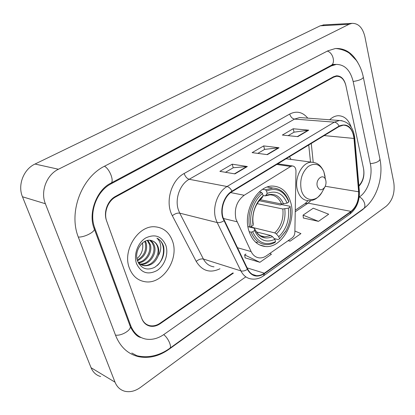 <?xml version="1.0" encoding="UTF-8"?>
<svg xmlns="http://www.w3.org/2000/svg" width="415" height="415" viewBox="0 0 415 415"><rect width="100%" height="100%" fill="white"/><g stroke="black" fill="none" stroke-linecap="round" stroke-linejoin="round"><path stroke-width="0.62" d="M235.964 219.146L251.127 251.578C253.057 255.427 255.832 257.533 259.448 257.891C261.86 258.047 264.215 257.331 266.523 255.744L292.181 237.862C293.841 236.576 294.733 234.693 294.868 232.224L295.968 171.094C295.828 167.919 294.629 166.202 292.362 165.943L290.676 166.462L244.181 195.263C236.726 201.036 233.987 208.999 235.964 219.146M248.798 230.564C251.941 240.373 257.513 245.69 265.517 246.526C281.702 248.243 296.45 222.165 290.842 202.878C287.803 192.311 281.858 186.719 273.013 186.091C257.378 184.971 242.645 211.411 248.798 230.564M290.962 159.412L289.488 156.704M358.876 185.744C363.047 181.116 364.598 175.358 363.519 168.464L345.928 85.77C344.331 79.483 341.218 76.313 336.596 76.267L333.65 77.18L115.723 196.912C107.827 201.005 103.475 212.791 106.769 221.33L141.608 318.04C143.274 322.336 146.111 324.898 150.126 325.723C153.462 326.268 156.761 325.438 160.019 323.233L232.862 272.935M359.193 197.078L359.717 196.705C368.043 191.087 372.986 175.69 370.346 163.863L353.196 81.651C350.348 70.208 344.694 64.465 336.233 64.418L331.206 65.969L111.127 183.798C96.721 191.025 88.665 212.62 94.796 228.115L130.632 325.443C133.614 332.975 138.61 337.509 145.624 339.045C151.833 340.129 157.939 338.604 163.951 334.459L245.556 277.038M364.915 36.779C362.715 27.717 358.41 23.24 352.003 23.359L349.098 24.257L58.442 169.242C46.656 174.757 40.255 191.486 45.375 203.739L115.017 382.179C116.978 386.962 120.226 389.981 124.749 391.241C129.968 392.45 135.217 391.169 140.483 387.392L386.334 206.167C392.59 200.487 395.085 192.659 393.809 182.678L364.915 36.779M324.312 24.874L320.23 25.808L35.021 164.034C23.598 169.221 17.461 185.085 22.472 196.767L91.067 367.721C93.007 372.322 96.197 375.264 100.632 376.54M358.119 63.173C352.397 52.866 344.798 47.984 335.325 48.534L327.902 50.817L104.891 166.021C81.547 177.2 68.216 212.454 78.43 237.39L115.65 335.543C120.366 347.132 128.079 354.192 138.792 356.718C149.125 358.695 159.236 356.189 169.118 349.191L362.56 209.72L367.332 205.446M136.551 335.05L137.604 335.351M129.371 268.085C132.458 275.991 137.692 280.54 145.074 281.728C162.545 284.763 179.322 259.401 172.567 241.26C169.47 232.613 163.785 227.814 155.506 226.855C138.672 224.64 122.119 250.136 129.371 268.085C132.458 275.991 137.692 280.54 145.074 281.728C162.545 284.763 179.322 259.401 172.567 241.26C169.47 232.613 163.785 227.814 155.506 226.855C138.672 224.64 122.119 250.136 129.371 268.085M223.083 217.673C220.173 208.527 224.567 195.937 232.115 191.606L339.169 126.482L343.366 125.133C349.306 125.517 352.849 129.957 353.985 138.449L358.633 191.766C358.954 200.315 356.407 206.852 350.986 211.38L264.334 273.2C261.725 275.031 259.064 275.845 256.346 275.633C252.605 275.212 249.731 273.029 247.719 269.081L223.083 217.673M222.731 217.896L247.413 269.382C251.656 276.551 257.336 277.957 264.443 273.589L351.069 211.754C356.625 207.111 359.234 200.409 358.902 191.652L354.265 138.351C352.268 126.943 347.205 122.85 339.081 126.082L231.99 191.17C224.25 195.605 219.743 208.517 222.731 217.896M288.124 135.653L294.111 132.152L308.744 130.17L293.208 128.759L282.345 135.067L297.83 136.634L308.744 130.17M294.048 132.188L293.208 128.759M225.485 172.298L233.287 167.733L247.356 166.524L232.213 164.19L219.877 171.354L234.916 173.89L247.356 166.524M233.225 167.769L232.213 164.19M257.819 153.384L264.661 149.379L279.041 147.761L263.675 145.914L252.113 152.632L267.4 154.65L279.041 147.761M264.594 149.416L263.675 145.914M351.225 127.151C348.564 119.634 344.222 115.827 338.199 115.718C335.18 115.878 332.327 117.227 329.645 119.764C332.327 117.227 335.18 115.878 338.199 115.718C344.222 115.827 348.564 119.634 351.225 127.151M358.918 186.205C363.125 181.583 364.686 175.81 363.607 168.879L345.83 85.314C344.232 79.021 341.114 75.852 336.487 75.805L333.551 76.718L115.536 196.368C107.63 200.461 103.278 212.247 106.572 220.79L141.785 318.523C143.44 322.813 146.277 325.37 150.287 326.195C153.623 326.74 156.922 325.91 160.18 323.705L233.396 273.106M245.115 257.834L259.883 262.306L271.436 254.229L269.797 253.461M303.375 217.994L318.476 221.356L328.685 214.223L313.252 208.206L303.059 215.141L303.391 218.119M288.119 240.695L290.095 241.193L300.942 233.609L294.894 231.025M290.095 241.193L288.451 240.467M245.945 254.006L244.643 254.893L245.13 257.964M259.883 262.306L244.643 254.893M318.476 221.356L303.059 215.141M145.375 241.079L146.298 243.289C147.678 251.091 144.742 256.916 137.479 260.76M144.705 241.406L145.297 242.967C146.677 250.333 144 256.039 137.277 260.081M147.901 240.347L150.349 244.585C152.684 251.895 146.635 262.249 138.709 262.851M147.294 240.456L149.327 244.259C151.568 251.34 146.018 261.367 138.299 262.41M150.209 240.316C152.3 241.504 153.716 243.366 154.453 245.898C157.233 254.151 148.907 265.714 140.467 264.298M139.917 264.215L139.015 264.007M149.649 240.264L151.983 242.505L153.42 245.571C156.092 253.581 148.352 264.863 140.005 263.982M139.347 263.914L138.916 263.847M151.823 240.695C143.476 237.297 133.672 250.779 137.484 260.781C141.152 268.728 146.905 270.902 154.743 267.302C161.845 262.238 164.838 255.407 163.712 246.795L163.453 245.939C162.192 242.287 160.014 239.704 156.917 238.189C159.184 240.119 160.46 242.9 160.75 246.526C160.942 249.643 160.107 252.704 158.25 255.702C159.064 252.673 159.033 249.804 158.151 247.086C156.958 243.745 154.847 241.613 151.823 240.695C154.686 241.603 156.605 243.667 157.576 246.899C160.372 255.235 151.906 266.918 143.424 265.393L138.594 263.312M158.25 255.702C155.459 262.571 150.863 265.922 144.451 265.766C141.868 265.408 139.689 264.137 137.92 261.948M142.527 242.863L142.796 245.644C142.895 250.842 140.95 255.163 136.955 258.618M142.796 245.644L142.412 242.962M136.53 263.639C141.022 272.899 147.823 275.218 156.937 270.59C164.672 265.693 168.786 254.037 165.87 245.415C161.746 236.151 155.044 233.65 145.764 237.919C137.759 242.635 133.35 254.846 136.53 263.639M156.917 238.189C165.59 241.867 165.704 257.767 157.295 265.491M259.276 200.741L280.208 204.984L281.629 204.585L290.095 206.291L290.137 206.96C291.366 215.297 289.955 223.27 285.899 230.875L279.399 238.973L278.787 236.685C286.443 229.173 289.639 219.654 288.368 208.128L282.833 208.994L257.175 203.666M250.172 226.87L274.792 232.903L276.385 233.977L278.787 236.685M252.652 231.788L251.034 232.135C254.245 239.829 259.193 243.984 265.885 244.601C268.956 244.772 271.991 244.051 274.989 242.438L275.513 241.649C265.522 246.121 257.902 242.832 252.652 231.788L254.556 230.527C259.24 240.244 266.02 243.19 274.891 239.356L272.484 236.633L270.891 235.549L256.366 231.912M247.942 226.657L253.85 228.11L254.634 228.748L254.556 230.527M269.278 187.393L267.691 186.921M255.51 242.116L257.544 242.386M288.809 201.291C285.629 192.897 280.322 188.483 272.899 188.047L265.465 189.785L266.544 190.978C276.743 187.196 284.176 190.853 288.845 201.949L288.809 201.291M262.726 189.276L265.465 189.785M279.399 238.973L285.712 231.269L287.05 228.618M290.599 212.475L290.095 206.291M278.875 239.761L274.206 238.578M251.034 232.135L249.13 231.653M288.845 201.949L287.071 203.111C282.848 193.349 276.219 190.106 267.193 193.385L266.544 190.978M288.368 208.128L290.137 206.96M274.891 239.356L275.513 241.649M267.193 193.385L265.444 195.875L263.048 195.553M260.2 199.708L281.526 203.993L287.071 203.111M247.931 226.59L249.586 227L251.205 226.647C248.844 214.871 253.918 200.108 262.498 193.525L261.419 192.327C252.393 199.159 247.055 214.674 249.586 227M261.419 192.327L259.287 191.922M262.498 193.525L263.151 195.937C259.754 198.749 257.087 202.525 255.147 207.267C252.891 213.035 252.18 218.845 253.005 224.707L253.114 225.392L251.205 226.647M261.99 197.96C259.053 200.455 256.745 203.765 255.059 207.884C256.786 203.76 259.012 200.549 261.73 198.261L263.151 195.937M253.114 225.392L253.202 223.727L253.005 224.707M325.817 180.515L325.485 179.472C323.207 173.112 315.405 179.363 317.278 186.143C319.156 190.594 321.651 190.942 324.769 187.186C325.946 185.08 326.294 182.854 325.817 180.515M236.949 221.76L223.332 218.461M251.127 251.578L237.349 247.693M290.676 166.462L276.758 164.449M244.181 195.263L230.693 192.581M327.336 51.107C333.178 52.612 335.792 63.583 330.838 65.549L334.013 64.418M363.307 77.086L363.348 77.309C362.404 79.177 359.011 80.572 353.165 81.496M379.922 158.961L379.979 159.251C379.18 161.565 375.954 163.038 370.305 163.66M335.699 48.498C343.226 49.157 348.673 52.555 349.492 53.338L356.257 60.289C359.665 65.165 362.03 70.835 363.348 77.309L379.979 159.251C383.657 177.148 376.758 199.418 363.275 208.88C366.767 207.002 364.214 199.122 359.38 196.949M136.867 355.697C143.232 357.222 149.685 357.025 156.227 355.1C160.942 353.658 165.388 351.443 169.574 348.465C172.272 347.314 168.402 338.163 163.702 334.63M115.479 335.092C121.05 336.176 130.958 330.48 130.31 326.641L129.864 325.422M78.295 237.038C83.939 237.52 94.677 232.182 94.355 229.111L94.008 228.162M104.466 166.244C109.913 169.081 114.623 182.024 110.712 183.254C97.053 189.629 87.539 213.237 94.355 229.111L130.31 326.641C133.791 333.375 137.37 337.001 141.053 337.519M320.23 25.808L349.098 24.257M91.067 367.721L115.017 382.179M22.472 196.767L45.375 203.739M35.021 164.034L58.442 169.242M362.196 209.653L362.56 209.72M168.775 349.025L169.118 349.191M330.06 65.964L331.206 65.969M129.703 324.992L130.632 325.443M93.894 227.825L94.796 228.115M110.141 183.575L111.127 183.798M219.966 268.764C210.047 273.444 202.131 270.99 196.207 261.409L172.334 215.712C164.854 202.421 171.089 180.255 184.125 173.501L289.717 114.052C290.64 116.952 292.248 118.633 294.541 119.089L189.173 179.285C179.939 184.25 174.658 199.008 178.346 209.782L179.731 213.149L203.402 259.038C205.913 263.665 209.445 266.264 214.005 266.84M289.717 114.052C296.626 110.629 302.644 111.993 307.774 118.145M302.016 117.72L299.661 117.544L294.541 119.089L334.319 122.145L339.48 120.49L342.017 120.703M264.443 273.589L263.535 275.856C259.743 278.475 255.765 279.523 251.594 278.989C246.967 278.449 243.398 275.747 240.887 270.886L217.159 222.544L215.769 218.985C212.086 207.588 217.605 191.849 227.062 186.511C228.997 187.025 230.636 188.581 231.99 191.17M223.856 220.827C221.371 222.336 219.141 222.907 217.159 222.544L179.731 213.149C177.418 212.833 174.954 213.689 172.334 215.712M351.069 211.754L349.918 214.047L263.748 275.7M358.902 191.652L359.323 190.89M196.207 261.409C198.697 259.375 201.093 258.587 203.402 259.038L240.887 270.886C242.863 271.369 245.037 270.865 247.413 269.382M354.265 138.351L354.706 137.739M339.081 126.082C337.903 123.748 336.316 122.435 334.319 122.145L227.062 186.511L189.173 179.285C186.973 178.58 185.292 176.65 184.125 173.501M350.986 211.38L308.086 203.132L310.902 200.575M358.633 191.766L325.241 186.262M353.985 138.449L324.198 135.591M313.216 162.312L311.276 143.45M264.334 273.2L247.143 267.893M295.236 211.754L308.086 203.132L304.849 203.744M278.512 147.756L266.959 154.593M246.832 166.503L234.485 173.818M308.21 130.18L297.379 136.587M274.792 232.903C281.116 226.574 283.798 218.606 282.833 208.994M257.378 233.458C259.536 235.544 262 236.675 264.78 236.851L270.891 235.549M283.502 203.905C279.72 195.47 273.89 192.638 266.015 195.408M276.385 233.977C283.035 227.353 285.847 219.001 284.809 208.916M254.634 228.847C258.773 237.24 264.723 239.834 272.484 236.633M281.526 203.993C279.088 198.183 275.238 195.123 269.983 194.811L265.642 195.787M255.147 207.267L255.059 207.884C253.057 213.014 252.419 218.191 253.15 223.405L253.202 223.727M325.106 176.567L323.819 171.566C320.038 164.039 314.803 162.374 308.127 166.571C301.902 172.469 299.604 180.183 301.228 189.697C303.863 201.607 316.106 202.888 321.89 192.42L322.611 191.113M314.503 162.607L311.701 162.203C302.39 161.746 293.955 177.838 297.379 189.904C299.345 196.694 302.95 200.295 308.2 200.694C312.505 200.632 316.521 200.186 321.89 192.42L324.769 187.186M259.583 244.933L265.517 246.526M292.362 165.943L277.754 163.842M124.562 175.851L330.838 65.549M363.275 208.88L169.802 348.299M110.919 183.145L124.35 175.965M323.119 24.936L352.003 23.359M131.809 353.009L138.792 356.718M332.254 64.418L336.233 64.418M302.099 117.725L339.48 120.49C348.268 121.299 353.352 127.094 354.721 137.873L359.338 191.061C359.789 200.751 356.729 208.356 350.151 213.875M256.346 275.633L252.465 274.403M295.267 210.161L305.181 203.521L308.049 200.694M310.508 162.042L308.739 144.991M143.424 265.393L144.451 265.766M260.719 235.819L264.78 236.851C263.001 236.835 258.504 236.571 254.634 228.748M267.322 187.041L272.899 188.047M285.899 230.875L285.712 231.269M325.485 179.472L323.819 171.566C319.903 163.5 315.976 162.67 311.701 162.203L286.111 158.758"/></g></svg>
